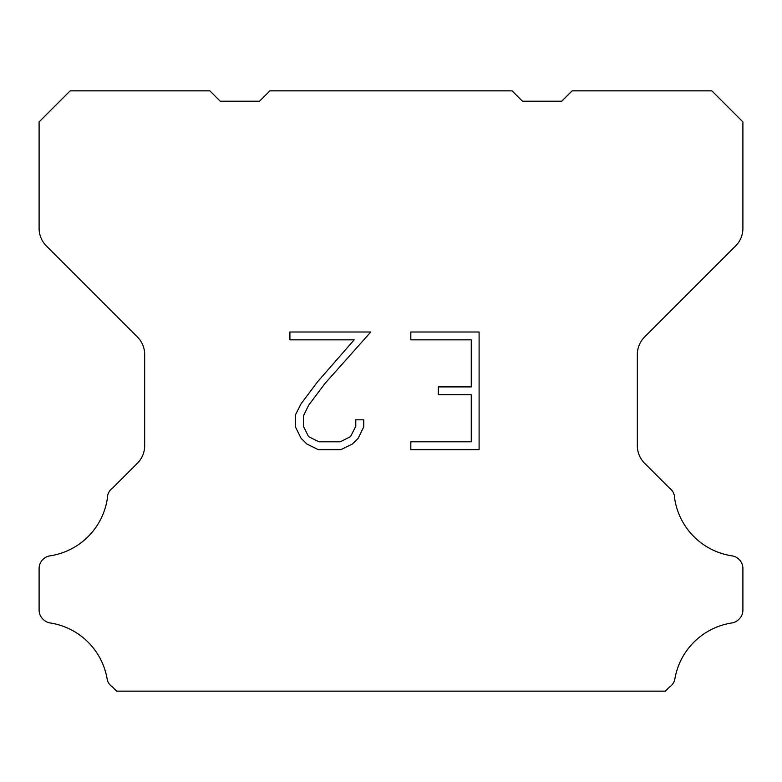<?xml version="1.0" encoding="UTF-8"?>
<svg xmlns="http://www.w3.org/2000/svg" width="782" height="782" viewBox="0 0 782 782"><rect width="100%" height="100%" fill="white"/><g stroke="black" fill="none" stroke-linecap="round" stroke-linejoin="round"><path stroke-width="1.17" d="M471.263 441.81L471.263 394.744L438.321 394.744L438.321 386.904L471.263 386.904L471.263 339.838L410.824 339.838L410.824 331.998L479.102 331.998L479.102 449.65L410.824 449.65L410.824 441.81L471.263 441.81M363.757 419.817L363.757 426.874L358.166 438.36L352.34 444.068L340.854 449.65L318.254 449.65L306.837 443.981L301.021 438.233L295.352 426.747L295.352 415.105L301.021 403.854L317.639 381.714L354.178 339.838L289.907 339.838L289.907 331.998L370.805 331.998L324.999 383.454L308.675 405.193L303.396 415.926L303.396 426.258L308.528 436.61L318.939 441.81L340.238 441.81L350.58 436.591L355.79 426.258L355.79 419.817L363.757 419.817M269.898 90.849L512.102 90.849L522.454 101.201L561.779 101.201L572.131 90.849L711.855 90.849L742.9 121.904L742.9 228.383A24.838 24.838 0 0 1 735.627 245.949L644.603 336.974A24.838 24.838 0 0 0 637.33 354.539L637.33 445.681A24.838 24.838 0 0 0 644.603 463.247L669.402 488.036A12.424 12.424 0 0 1 674.641 498.447A68.308 68.308 0 0 0 732.05 555.865A12.424 12.424 0 0 1 738.99 559.365L739.264 559.629A12.424 12.424 0 0 1 742.9 568.416L742.9 610.146A12.424 12.424 0 0 1 739.264 618.924L738.726 619.461A12.424 12.424 0 0 1 731.825 622.961A68.308 68.308 0 0 0 674.671 680.115A12.424 12.424 0 0 1 669.441 687.016L665.306 691.151L116.694 691.151L112.559 687.016A12.424 12.424 0 0 1 107.329 680.115A68.308 68.308 0 0 0 50.175 622.961A12.424 12.424 0 0 1 43.274 619.461L42.736 618.924A12.424 12.424 0 0 1 39.1 610.146L39.1 568.416A12.424 12.424 0 0 1 42.736 559.629L43.01 559.365A12.424 12.424 0 0 1 49.95 555.865A68.308 68.308 0 0 0 107.359 498.447A12.424 12.424 0 0 1 112.598 488.036L137.397 463.247A24.838 24.838 0 0 0 144.67 445.681L144.67 354.539A24.838 24.838 0 0 0 137.397 336.974L46.373 245.949A24.838 24.838 0 0 1 39.1 228.383L39.1 121.904L70.145 90.849L209.869 90.849L220.221 101.201L259.546 101.201L269.898 90.849"/></g></svg>
